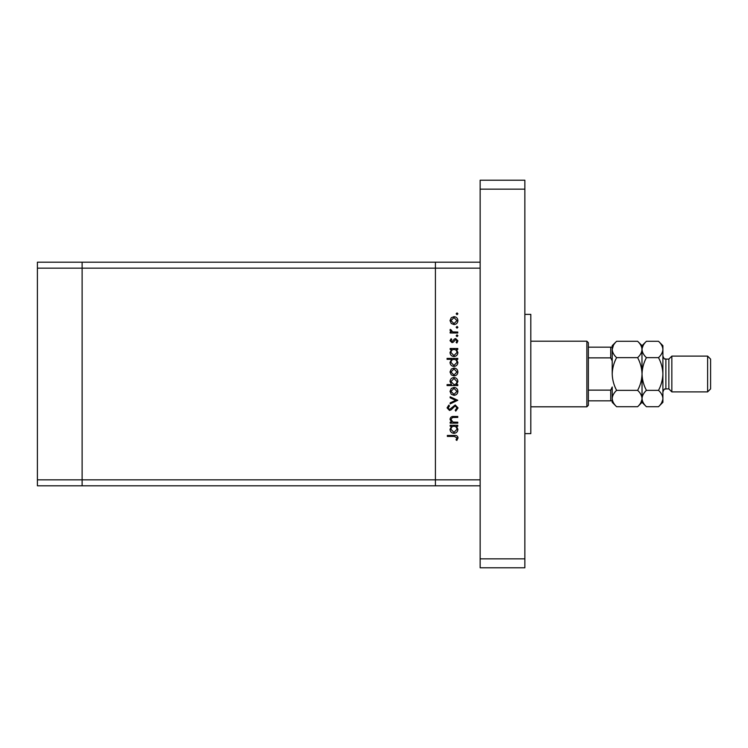 <?xml version="1.0" encoding="UTF-8"?>
<svg xmlns="http://www.w3.org/2000/svg" width="748" height="748" viewBox="0 0 748 748"><rect width="100%" height="100%" fill="white"/><g stroke="black" fill="none" stroke-linecap="round" stroke-linejoin="round"><path stroke-width="1.12" d="M480.141 485.798L435.42 485.798L435.42 479.842L435.42 485.798L82.121 485.798L82.121 262.202L37.4 262.202L37.4 485.798L82.121 485.798L82.121 268.158L37.4 268.158M480.141 262.202L82.121 262.202L82.121 268.158L435.42 268.158L435.42 262.202L435.42 268.158L480.141 268.158L480.141 479.842L435.42 479.842L435.42 268.158L435.42 479.842L37.4 479.842M457.776 422.218L457.776 423.153L450.156 423.153L450.156 422.218L451.53 422.218L450.016 419.319C450.352 417.216 451.642 416.271 453.886 416.468L457.776 416.468L457.776 417.403L452.456 417.515L450.951 419.478L452.97 422.078L457.776 422.218M455.223 404.958L458.047 407.941L455.766 411.11L455.233 410.231L456.972 407.941L455.205 405.893L451.1 409.867L449.511 410.446L447.07 407.875L448.837 405.098L449.483 405.94L448.146 407.978L449.464 409.511L455.223 404.958M457.776 400.283L450.156 403.892L450.156 402.873L455.7 400.348L450.156 397.814L450.156 396.805L457.776 400.283M453.989 395.327L451.278 394.28L450.016 391.382L451.278 388.483L453.989 387.436C456.402 387.66 457.711 388.969 457.907 391.382C457.711 393.785 456.402 395.103 453.989 395.327M453.989 375.926L451.278 374.888L450.016 371.98L451.278 369.082L453.989 368.035C456.402 368.259 457.711 369.568 457.907 371.98C457.711 374.393 456.402 375.711 453.989 375.926M451.558 349.438L450.156 349.438L450.156 348.503L457.776 348.503L457.776 349.438L456.458 349.438L457.907 352.56C457.692 354.982 456.364 356.31 453.943 356.534C451.54 356.282 450.231 354.945 450.016 352.523L451.558 349.438M457.907 313.786L457.037 314.656L456.168 313.786L457.037 312.916L457.907 313.786M453.989 324.557L451.278 323.51L450.016 320.611L451.278 317.713L453.989 316.666C456.402 316.89 457.711 318.199 457.907 320.611C457.711 323.014 456.402 324.333 453.989 324.557M457.907 327.297L457.037 328.166L456.168 327.297L457.037 326.427L457.907 327.297M457.776 332.047L457.776 332.991L450.156 332.991L450.156 332.047L451.278 332.047L450.016 330.186L450.277 329.372L451.091 329.887L452.596 331.888L457.776 332.047M457.907 335.73L457.037 336.6L456.168 335.73L457.037 334.861L457.907 335.73M452.016 342.621L450.016 340.695L451.1 338.741L451.755 339.377L450.951 340.695L451.979 341.686L454.532 338.956L455.71 338.601L457.907 340.836L456.878 343.023L456.168 342.397L456.972 340.892L455.747 339.545L453.195 342.266L452.016 342.621M451.624 359.339L447.07 359.339L447.07 358.404L457.776 358.404L457.776 359.339L456.458 359.339L457.907 362.453C457.692 364.884 456.364 366.202 453.943 366.436C451.54 366.183 450.231 364.846 450.016 362.425L451.624 359.339M456.364 384.622L457.776 384.622L457.776 385.566L447.07 385.566L447.07 384.622L451.54 384.622L450.016 381.517C450.24 379.096 451.558 377.768 453.98 377.534C456.392 377.787 457.701 379.124 457.907 381.545L456.364 384.622M451.558 426.229L450.156 426.229L450.156 425.294L457.776 425.294L457.776 426.229L456.458 426.229L457.907 429.343C457.692 431.774 456.364 433.092 453.943 433.326C451.54 433.073 450.231 431.736 450.016 429.315L451.558 426.229M456.972 437.842L454.288 436.402L447.341 436.402L447.341 435.467L454.391 435.467C456.476 435.177 457.701 435.991 458.047 437.898L456.841 440.413L456.037 439.861L456.972 437.842M453.989 317.601L450.951 320.611L453.989 323.622L456.972 320.611L453.989 317.601M453.98 349.438C452.11 349.606 451.1 350.634 450.951 352.514L453.952 355.599L456.972 352.523C456.832 350.644 455.841 349.615 453.98 349.438M453.98 359.339C452.11 359.507 451.1 360.536 450.951 362.415L453.952 365.491L456.972 362.425C456.832 360.545 455.841 359.517 453.98 359.339M453.989 368.97L450.951 371.98L453.989 374.991L456.972 371.98L453.989 368.97M453.952 384.622C455.822 384.453 456.832 383.434 456.972 381.555L453.98 378.469L450.951 381.536L453.952 384.622M453.989 388.371L450.951 391.382L453.989 394.392L456.972 391.382L453.989 388.371M453.98 426.229C452.11 426.397 451.1 427.426 450.951 429.305L453.952 432.381L456.972 429.315C456.832 427.435 455.841 426.407 453.98 426.229M524.862 314.375L530.818 314.375L530.818 433.625L524.862 433.625M524.862 180.212L524.862 567.788L480.141 567.788L480.141 180.212L524.862 180.212M524.862 189.151L480.141 189.151M524.862 558.85L480.141 558.85M586.871 341.2L588.358 342.696L588.358 405.304L586.871 406.8L586.871 341.2L530.818 341.2M637.642 341.294C640.381 343.837 641.849 346.567 642.027 349.475L642.027 345.679L637.642 341.294L616.595 341.294L612.21 345.679L612.21 361.004L610.723 357.871L610.723 347.166L611.752 347.166M588.358 357.871L610.723 357.871M588.358 390.129L610.723 390.129L612.21 386.997L612.21 400.834L610.723 400.834L612.21 400.834L612.21 402.321L616.595 406.706C613.856 404.163 612.397 401.433 612.21 398.525C612.378 395.655 613.846 392.934 616.595 390.353C613.846 385.22 612.388 379.769 612.21 374C612.388 368.231 613.846 362.78 616.595 357.647C613.856 355.104 612.397 352.373 612.21 349.475C612.378 346.595 613.846 343.874 616.595 341.294M588.358 400.834L610.723 400.834L610.723 390.129M588.358 347.166L610.723 347.166M668.862 388.904L665.879 388.904L665.879 359.096L668.862 359.096L668.862 388.904L671.844 391.887L671.844 356.113L707.617 356.113L707.617 391.887L671.844 391.887M707.617 356.113L710.6 359.096L710.6 388.904L707.617 391.887M641.934 348.344L642.027 374C642.205 368.231 643.663 362.78 646.412 357.647C643.673 355.104 642.214 352.373 642.027 349.475C641.859 352.345 640.4 355.066 637.642 357.647C640.391 362.78 641.849 368.231 642.027 374C641.849 379.769 640.391 385.22 637.642 390.353C640.381 392.896 641.849 395.627 642.027 398.525C641.859 401.405 640.4 404.126 637.642 406.706L616.595 406.706M637.642 390.353L616.595 390.353M640.802 402.733L641.934 399.656M612.21 398.525L612.303 399.656M613.435 345.267L612.21 349.475M637.642 357.647L616.595 357.647M658.52 406.706L662.896 402.321L662.896 398.525C662.719 395.627 661.251 392.896 658.52 390.353C661.26 385.22 662.719 379.769 662.896 374C662.719 368.212 661.26 362.761 658.52 357.647C661.269 355.066 662.728 352.345 662.896 349.475C662.719 346.567 661.251 343.837 658.52 341.294L662.896 345.679L662.896 398.525C662.728 401.405 661.269 404.126 658.52 406.706L646.412 406.706C643.673 404.163 642.214 401.433 642.027 398.525C642.195 395.655 643.654 392.934 646.412 390.353C643.663 385.239 642.205 379.788 642.027 374L642.027 402.321L637.642 406.706M612.21 361.004L612.21 374M642.027 398.525L642.121 399.656M642.027 349.475C642.195 346.595 643.654 343.874 646.412 341.294L658.52 341.294M643.252 345.267L642.121 348.344M661.681 402.733L662.803 399.656M662.896 349.475L662.803 348.344M658.52 390.353L646.412 390.353M658.52 357.647L646.412 357.647M586.871 406.8L530.818 406.8M665.879 359.096C664.794 358.096 665.019 360.994 662.896 356.113M642.027 402.321L646.412 406.706M642.027 345.679L646.412 341.294M665.879 388.904C664.794 389.904 665.019 387.006 662.896 391.887M668.862 359.096L671.844 356.113"/></g></svg>
